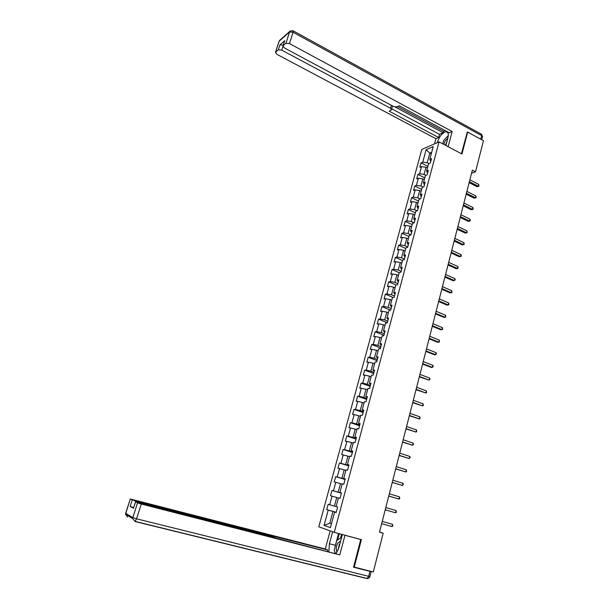 <?xml version="1.0" encoding="UTF-8"?>
<svg xmlns="http://www.w3.org/2000/svg" width="609" height="609" viewBox="0 0 609 609"><rect width="100%" height="100%" fill="white"/><g stroke="black" fill="none" stroke-linecap="round" stroke-linejoin="round"><path stroke-width="0.91" d="M421.816 149.388L318.812 526.815L334.257 532.357L439.074 141.889L421.816 149.388M336.191 512.489L334.607 512.093L336.168 512.58L337.645 507.107L336.077 506.635L338.429 497.934L339.997 498.368L341.459 492.932L339.891 492.514L342.22 483.881L343.796 484.262L345.25 478.864L343.666 478.507L345.981 469.935L347.564 470.262L349.01 464.903L347.419 464.591L349.718 456.088L351.309 456.369L352.74 451.048L351.149 450.789L353.426 442.34L355.024 442.576L356.448 437.3L354.841 437.087L357.102 428.698L358.709 428.881L360.125 423.643L358.511 423.483L360.756 415.155L362.37 415.292L363.771 410.093L362.157 409.979L364.388 401.712L366.001 401.803L367.394 396.642L365.773 396.573L367.988 388.367L369.61 388.413L370.995 383.289L369.366 383.267L371.559 375.121L373.195 375.121L374.565 370.028L372.929 370.051L375.106 361.967L376.75 361.921L378.105 356.866L376.469 356.935L378.631 348.911L380.275 348.82L381.63 343.803L379.978 343.918L382.125 335.947L383.777 335.81L385.124 330.832L383.464 330.991L385.604 323.082L387.255 322.899L388.588 317.951L386.928 318.157L389.052 310.301L390.712 310.072L392.036 305.17L390.369 305.413L392.47 297.611L394.137 297.344L395.454 292.472L393.779 292.754L395.873 285.012L397.548 284.707L398.849 279.866L397.175 280.193L399.245 272.505L400.928 272.154L402.222 267.351L400.539 267.716L402.595 260.081L404.285 259.693L405.564 254.927L403.881 255.331L405.921 247.749L407.611 247.323L408.89 242.588L407.2 243.029L409.225 235.5L410.923 235.036L412.186 230.331L410.496 230.811L412.506 223.343L414.211 222.833L415.467 218.159L413.762 218.684L415.772 211.262L417.469 210.714L418.726 206.078L417.013 206.641L419.007 199.265L420.712 198.686L421.953 194.081L420.24 194.674L422.22 187.351L423.933 186.735L425.166 182.16L423.445 182.791L425.409 175.521L427.13 174.867L428.355 170.322L426.635 171L428.576 163.775L430.304 163.083L431.515 158.568L429.794 159.276L433.212 146.602L426.133 149.647L429.794 153.163L427.198 162.77L428.911 163.646M334.607 512.093L330.413 527.645L324.057 525.422L328.221 510.106L326.713 509.634L336.244 512.306M426.133 149.647L422.73 162.169L421.063 162.854L419.852 167.285L421.519 166.615L419.586 173.74L417.919 174.395L416.708 178.848L418.368 178.216L416.419 185.395L414.759 186.004L413.541 190.495L415.201 189.894L413.237 197.126L411.577 197.704L410.352 202.218L412.004 201.655L410.024 208.933L408.38 209.473L407.139 214.025L408.784 213.493L406.797 220.823L405.152 221.326L403.904 225.909L405.548 225.421L403.546 232.798L401.902 233.262L400.653 237.875L402.29 237.419L400.273 244.848L398.636 245.282L397.373 249.926L399.002 249.507L396.977 256.99L395.34 257.379L394.069 262.06L395.698 261.68L393.65 269.216L392.029 269.566L390.75 274.271L392.371 273.936L390.308 281.518L388.694 281.838L387.4 286.573L389.022 286.276L386.943 293.919L385.33 294.185L384.028 298.966L385.642 298.707L383.556 306.396L381.942 306.632L380.64 311.435L382.246 311.222L380.138 318.964L378.539 319.162L377.222 324.003L378.821 323.821L376.697 331.623L375.106 331.776L373.774 336.648L375.372 336.518L373.241 344.374L371.65 344.481L370.31 349.391L371.901 349.3L369.747 357.209L368.163 357.277L366.824 362.226L368.399 362.172L366.237 370.143L364.662 370.165L363.307 375.144L364.882 375.144L362.698 383.168L361.129 383.145L359.767 388.161L361.335 388.199L359.135 396.284L357.574 396.215L356.196 401.27L357.757 401.354L355.549 409.499L353.989 409.385L352.603 414.47L354.164 414.607L351.933 422.806L350.381 422.646L348.987 427.777L350.533 427.952L348.295 436.211L346.749 436.006L345.341 441.167L346.886 441.396L344.625 449.716L343.088 449.457L341.672 454.664L343.21 454.931L340.926 463.32L339.396 463.015L337.972 468.252L339.502 468.572L337.211 477.022L335.681 476.672L334.25 481.947L335.772 482.313L333.458 490.824L331.943 490.42L330.497 495.741L332.012 496.16L329.682 504.732L328.175 504.275L326.713 509.634M471.556 173.23L475.515 171.814L472.34 170.155L379.476 532.175L383.19 533.202L379.514 532.007M336.092 506.574L334.41 506.094L336.731 497.507L338.414 497.987M329.682 504.732L334.41 506.094M332.012 496.16L336.731 497.507M339.891 492.514L341.436 493.024M341.413 493.1L338.178 492.156L340.484 483.63L342.151 484.125M333.458 490.824L338.178 492.156M335.772 482.313L340.484 483.63M343.666 478.507L345.189 479.085M345.136 479.291L341.915 478.316L344.207 469.851L345.866 470.361M337.211 477.022L341.915 478.316M339.502 468.572L344.207 469.851M347.419 464.591L348.911 465.253M348.828 465.573L345.63 464.583L347.899 456.179L349.551 456.704M340.926 463.32L345.63 464.583M343.21 454.931L347.899 456.179M351.149 450.789L352.611 451.528M352.497 451.962L349.315 450.949L351.568 442.606L353.212 443.139M344.625 449.716L349.315 450.949M346.886 441.396L351.568 442.606M354.841 437.087L356.28 437.894M356.136 438.45L352.976 437.414L355.214 429.132L356.844 429.672M348.295 436.211L352.976 437.414M350.533 427.952L355.214 429.132M358.511 423.483L359.927 424.366M359.752 425.036L356.608 423.978L358.823 415.757L360.444 416.312M351.933 422.806L356.608 423.978M354.164 414.607L358.823 415.757M362.157 409.979L363.543 410.938M363.337 411.714L360.208 410.633L362.416 402.473L364.03 403.044M355.549 409.499L360.208 410.633M357.757 401.354L362.416 402.473M365.773 396.573L367.136 397.601M366.9 398.492L363.786 397.395L365.979 389.288L367.585 389.867M359.135 396.284L363.786 397.395M361.335 388.199L365.979 389.288M369.366 383.267L370.698 384.363M370.432 385.368L367.341 384.249L369.518 376.202L371.109 376.788M362.698 383.168L367.341 384.249M364.882 375.144L369.518 376.202M372.929 370.051L374.238 371.224M373.941 372.327L370.873 371.193L373.028 363.208L374.611 363.801M366.237 370.143L370.873 371.193M368.399 362.172L373.028 363.208M376.469 356.935L377.755 358.176M377.428 359.394L374.375 358.229L376.514 350.304L378.09 350.906M369.747 357.209L374.375 358.229M371.901 349.3L376.514 350.304M379.978 343.918L381.242 345.227M380.891 346.544L377.854 345.364L379.978 337.493L381.546 338.102M373.241 344.374L377.854 345.364M375.372 336.518L379.978 337.493M383.464 330.991L384.705 332.369M384.325 333.785L381.303 332.583L383.419 324.764L384.979 325.396M376.697 331.623L381.303 332.583M378.821 323.821L383.419 324.764M386.928 318.157L388.146 319.596M387.735 321.118L384.736 319.9L386.829 312.135L388.382 312.775M380.138 318.964L384.736 319.9M382.246 311.222L386.829 312.135M390.369 305.413L391.564 306.921M391.123 308.535L388.139 307.301L390.224 299.59L391.762 300.237M383.556 306.396L388.139 307.301M385.642 298.707L390.224 299.59M393.779 292.754L394.952 294.33M394.487 296.043L391.518 294.794L393.589 287.136L395.119 287.791M386.943 293.919L391.518 294.794M389.022 286.276L393.589 287.136M397.175 280.193L398.316 281.83M397.829 283.642L394.876 282.37L396.931 274.766L398.453 275.435M390.308 281.518L394.876 282.37M392.371 273.936L396.931 274.766M400.539 267.716L401.666 269.414M401.148 271.325L398.21 270.038L400.25 262.487L401.765 263.157M393.65 269.216L398.21 270.038M395.698 261.68L400.25 262.487M403.881 255.331L404.985 257.089M404.445 259.091L401.521 257.782L403.546 250.291L405.054 250.969M396.977 256.99L401.521 257.782M399.002 249.507L403.546 250.291M407.2 243.029L408.281 244.848M407.718 246.942L404.81 245.617L406.82 238.18L408.319 238.865M400.273 244.848L404.81 245.617M402.29 237.419L406.82 238.18M410.496 230.811L411.555 232.691M410.968 234.876L408.076 233.536L410.07 226.145L411.562 226.845M403.546 232.798L408.076 233.536M405.548 225.421L410.07 226.145M413.762 218.684L414.805 220.625M414.112 222.864L411.319 221.539L413.298 214.201L414.782 214.908M406.797 220.823L411.319 221.539M408.784 213.493L413.298 214.201M417.013 206.641L418.033 208.636M417.074 210.843L414.539 209.625L416.51 202.333L417.987 203.048M410.024 208.933L414.539 209.625M412.004 201.655L416.51 202.333M420.24 194.674L421.238 196.73M420.035 198.915L417.736 197.788L419.692 190.548L421.162 191.272M413.237 197.126L417.736 197.788M415.201 189.894L419.692 190.548M423.445 182.791L424.427 184.9M422.996 187.07L420.91 186.034L422.859 178.84L424.313 179.579M416.419 185.395L420.91 186.034M418.368 178.216L422.859 178.84M426.635 171L427.587 173.162M425.957 175.316L424.07 174.364L425.995 167.216L427.449 167.955M419.586 173.74L424.07 174.364M421.519 166.615L425.995 167.216M429.794 159.276L430.73 161.499M431.241 153.917L429.794 153.163L431.652 152.379M422.73 162.169L427.198 162.77M439.074 141.889L461.957 154.008L467.682 132.077L467.012 132.366M467.682 132.077L483.47 140.694L475.515 171.814M353.608 566.926L373.287 571.965L383.19 533.202M354.21 567.177L361.396 539.643L334.257 532.357M331.479 523.679L329.781 523.215L331.456 523.786M336.214 512.397L332.956 511.484L329.781 523.215L324.057 525.422M328.221 510.106L332.956 511.484M421.063 162.854L427.883 166.341M417.919 174.395L424.785 177.843M414.759 186.004L421.664 189.422M411.577 197.704L418.52 201.077M408.38 209.473L415.353 212.807M405.152 221.326L412.164 224.622M401.902 233.262L408.951 236.52M398.636 245.282L405.723 248.495M395.34 257.379L402.473 260.553M392.029 269.566L399.192 272.695M388.694 281.838L396.033 284.982M385.33 294.185L393.193 297.497M381.942 306.632L390.407 310.118M378.539 319.162L387.309 322.701M375.106 331.776L383.929 335.262M371.65 344.481L380.518 347.914M368.163 357.277L377.085 360.657M364.662 370.165L373.629 373.484M361.129 383.145L370.15 386.411M357.574 396.215L366.648 399.42M353.989 409.385L363.116 412.529M350.381 422.646L359.561 425.729M346.749 436.006L355.976 439.028M343.088 449.457L352.375 452.418M339.396 463.015L348.736 465.908M335.681 476.672L345.075 479.496M331.943 490.42L341.39 493.191M469.143 182.631L477.06 186.697L478.309 186.285L469.379 181.695M478.773 184.451L478.887 186.278L478.309 186.285L478.773 184.451L469.851 179.845M478.887 186.278L477.06 186.697M447.897 138.022L444.973 141.341L443.809 144.394M447.09 141.029L445.499 145.285M442.758 143.838L443.641 140.542L448.346 135.51M340.652 540.959L337.805 543.083C336.054 546.6 335.787 549.63 337.005 552.188M339.944 543.601L339.213 544.537L338.231 549.607M335.392 553.368L334.151 550.3L336.754 540.548L341.596 537.42M437.247 142.681L437.3 142.483C439.394 136.408 442.286 132.8 445.971 131.666C448.194 131.757 448.848 133.82 447.935 137.855L445.902 145.498M448.125 146.678L452.152 131.514L449.29 132.785L399.161 105.768L397.045 106.918L393.642 106.537L284.357 47.905L282.987 45.827L284.738 40.666L279.942 44.853L283.231 45.089M397.616 106.605L443.474 131.27L445.118 130.532M443.474 131.27L443.093 132.724L439.492 134.338L438.64 137.505L435.915 138.715L276.859 54.308L275.489 52.29L278.328 49.816L279.942 44.853M434.521 143.869L435.915 138.715M452.152 131.514L289.45 43.559L285.948 43.247L282.987 45.827M282.919 46.512L281.754 50.128L390.498 108.257L391.541 109.795L389.181 111.181L438.64 137.505M281.754 50.128L278.328 49.816M467.263 132.26L461.432 153.727M395.348 107.093L443.093 132.724M284.487 41.191L284.616 40.803M392.462 105.913L391.617 109.506M391.808 108.844L439.492 134.338M447.897 135.99L445.849 138.174M344.458 535.09L344.983 535.281L339.784 554.875L141.288 504.046L136.538 518.815L368.673 576.304L369.952 571.326L353.532 567.207L360.756 539.513L344.983 535.281M342.357 534.535L338.924 547.445L336.107 553.551M335.049 546.935L335.414 545.306L329.393 543.738L328.852 551.693M329.393 543.738L332.613 531.764M330.169 530.888L325.29 548.998L327.718 549.98L135.868 501.184L135.693 501.725M327.36 551.312L327.718 549.98M325.29 548.998L130.265 498.992L125.698 513.303L132.808 517.612L137.565 502.874L135.502 501.77L137.703 502.151L271.226 536.415L276.669 538.318L339.784 554.875M360.216 539.323L360.756 539.513M130.341 499.037L135.868 501.184M133.622 507.586L130.151 506.475L133.417 508.233M137.565 502.874L141.288 504.046M369.952 571.326L371.01 571.394M334.729 551.731L334.912 553.246M335.414 545.306L338.566 533.514M339.259 533.697L337.569 540.023M341.527 534.306L340.507 538.12M466.182 194.157L474.145 198.184L475.385 197.796L466.418 193.251M475.857 195.946L476.162 197.034L475.972 197.773L475.385 197.796L475.857 195.946L466.89 191.393M475.972 197.773L474.145 198.184M463.205 205.766L471.206 209.747L472.455 209.382L463.434 204.89M472.927 207.517L473.231 208.598L473.041 209.344L472.455 209.382L472.927 207.517L463.913 203.018M473.041 209.344L471.206 209.747M460.206 217.451L468.252 221.387L469.493 221.044L460.427 216.606M469.965 219.171L470.277 220.237L470.087 220.991L469.493 221.044L469.965 219.171L460.906 214.718M470.087 220.991L468.252 221.387M457.192 229.212L465.276 233.102L466.517 232.79L457.397 228.398M466.996 230.902L467.118 232.714L466.517 232.79L466.996 230.902L457.884 226.502M467.118 232.714L465.276 233.102M454.154 241.057L462.277 244.902L463.518 244.612L454.352 240.273M463.997 242.709L464.127 244.521L463.518 244.612L463.997 242.709L454.839 238.37M464.127 244.521L462.277 244.902M451.094 252.986L459.262 256.777L460.495 256.511L451.284 252.233M460.983 254.6L461.31 255.643L460.495 256.511L460.983 254.6L451.779 250.314M461.112 256.404L459.262 256.777M448.011 264.991L456.225 268.736L457.458 268.493L448.194 264.268M457.945 266.567L458.082 268.371L457.458 268.493L457.945 266.567L448.696 262.334M444.913 277.08L453.172 280.772L454.398 280.559L445.088 276.395M454.893 278.618L455.227 279.645L454.398 280.559L454.893 278.618L445.59 274.446M441.791 289.252L450.089 292.899L451.322 292.708L441.959 288.597M451.817 290.759L451.954 292.556L451.322 292.708L451.817 290.759L442.461 286.633M438.647 301.508L446.991 305.101L448.216 304.942L438.807 300.892M448.719 302.978L448.856 304.766L448.216 304.942L448.719 302.978L439.31 298.912M435.481 313.856L443.87 317.388L445.095 317.259L435.625 313.262M445.598 315.279L445.742 317.068L445.095 317.259L445.598 315.279L436.143 311.275M432.291 326.279L440.726 329.766L441.951 329.659L432.436 325.724M442.454 327.665L442.606 329.454L441.951 329.659L442.454 327.665L432.946 323.722M429.079 338.794L437.566 342.228L438.784 342.144L429.216 338.277M439.295 340.142L439.439 341.923L438.784 342.144L439.295 340.142L429.733 336.259M425.851 351.393L434.377 354.773L435.595 354.72L425.973 350.913M436.105 352.702L436.463 353.669L435.595 354.72L436.105 352.702L426.49 348.881M422.593 364.083L431.172 367.402L432.382 367.387L422.707 363.634M432.9 365.347L433.258 366.313L432.382 367.387L432.9 365.347L423.232 361.594M419.312 376.864L429.147 380.138L419.418 376.453M429.665 378.09L430.038 379.034L429.147 380.138L429.665 378.09L419.951 374.39M416.016 389.737L425.889 392.98L416.107 389.364M426.414 390.917L426.582 392.683L425.889 392.98L426.414 390.917L416.64 387.286M412.689 402.694L422.608 405.914L412.773 402.359M423.141 403.836L423.308 405.594L422.608 405.914L423.141 403.836L413.305 400.273M409.339 415.749L419.304 418.939L409.415 415.452M419.837 416.845L420.012 418.604L419.304 418.939L419.837 416.845L409.956 413.351M405.967 428.896L415.977 432.055L406.036 428.637M416.518 429.946L416.693 431.697L415.977 432.055L416.518 429.946L406.576 426.521M402.572 442.142L412.628 445.27L402.625 441.921M413.168 443.146L413.564 444.045L412.628 445.27L413.168 443.146L403.173 439.782M399.146 455.479L409.256 458.577L399.192 455.296M409.796 456.438L410.2 457.321L409.256 458.577L409.796 456.438L399.748 453.149M395.698 468.915L405.86 471.983L395.736 468.77M406.401 469.828L406.591 471.556L405.86 471.983L406.401 469.828L396.292 466.608M392.226 482.442L402.435 485.48L392.257 482.343M402.983 483.31L403.394 484.17L402.435 485.48L402.983 483.31L392.813 480.158M388.732 496.076L398.986 499.076L388.748 496.015M399.542 496.891L399.732 498.619L398.986 499.076L399.542 496.891L389.311 493.815M385.208 509.802L395.515 512.778L385.215 509.786M396.071 510.57L396.269 512.291L395.515 512.778L396.071 510.57L385.786 507.571M392.013 526.572L392.775 526.069L392.577 524.357L382.231 521.411L392.577 524.357L392.013 526.572L381.66 523.656M284.738 40.666L283.116 45.69M285.948 43.247L289.587 31.973L279.188 41.161L275.611 52.161M480.745 139.21L481.658 135.647L293.081 32.269L289.45 43.559M390.498 108.257L391.343 105.311M289.587 31.973L293.081 32.269L292.967 30.732L290.181 31.051L289.587 31.973M279.188 41.161L279.767 40.263L279.188 41.161M278.945 41.663L275.489 52.29M293.287 30.907L481.08 134.01L482.488 136.918L481.765 139.766M371.201 571.554L369.937 576.479L368.673 576.304L367.181 578.497L366.595 578.489L134.901 521.479M135.579 501.824L133.47 508.348M130.151 506.475L132.237 500.042M268.447 535.699L268.569 535.265M127.593 517.026L125.538 514.247L125.652 513.189M132.808 517.612L132.64 518.586L135.137 521.38L136.538 518.815L132.808 517.612M447.904 132.709L445.971 131.666M290.181 31.051L279.767 40.263M482.549 136.644L481.628 134.33M130.265 498.992L125.538 514.247L132.64 518.586L135.137 521.38L367.181 578.497C368.597 578.55 369.511 577.888 369.929 576.525M269.993 536.095L270.145 535.585M135.502 501.77L133.394 508.294"/></g></svg>
